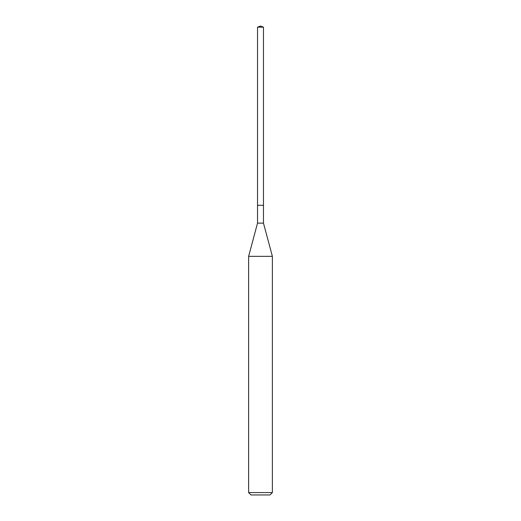 <?xml version="1.0" encoding="UTF-8"?>
<svg xmlns="http://www.w3.org/2000/svg" width="521" height="521" viewBox="0 0 521 521"><rect width="100%" height="100%" fill="white"/><g stroke="black" fill="none" stroke-linecap="round" stroke-linejoin="round"><path stroke-width="0.78" d="M257.53 205.3L257.53 223.118L263.47 223.118L263.47 27.157L257.53 27.157L257.53 205.3L263.47 205.3L257.53 205.3L257.53 27.157L260.5 26.05L257.53 27.157M263.47 223.118L272.372 256.345L248.628 256.345L257.53 223.118M272.372 492.573L269.995 494.95L251.005 494.95L248.628 492.573L272.372 492.573L272.372 256.345M260.5 26.05L263.47 27.157M248.628 492.573L248.628 256.345"/></g></svg>
